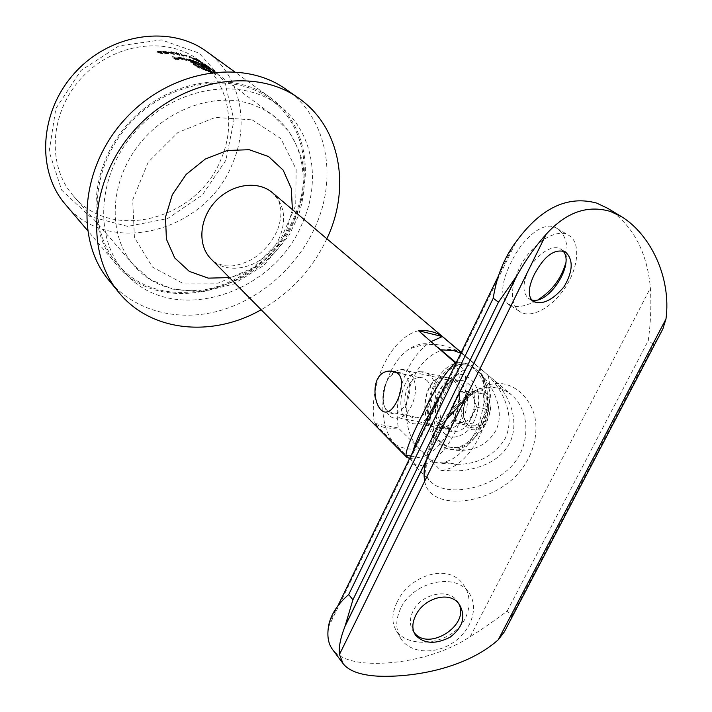 <?xml version="1.0" encoding="UTF-8"?>
<svg xmlns="http://www.w3.org/2000/svg" width="712" height="712" viewBox="0 0 712 712"><rect width="100%" height="100%" fill="white"/><g stroke="black" fill="none" stroke-linecap="round" stroke-linejoin="round"><path stroke-width="0.53" stroke-dasharray="3.56 2.67" d="M221.138 158.91C198.07 219.011 112.158 242.952 73.291 195.782C46.663 165.923 49.493 112.22 81.791 77.679C113.778 42.853 167.097 35.947 198.888 60.226C228.062 81.533 236.553 123.701 221.138 158.91M195.738 59.47L192.97 58.402L198.799 61.748L195.738 59.47L195.96 58.936L196.423 59.977M171.272 52.27L167.907 52.385L174.253 54.548L171.272 52.27L171.494 51.727L172.162 52.234L171.948 52.777M183.287 59.479L178.463 58.348L182.352 58.598L179.38 57.788L177.715 57.859L179.202 58.936L181.64 59.496L183.287 59.479L183.509 58.936L181.863 58.945L181.64 59.496M195.72 62.603L192.213 60.627L193.815 62.104L200.25 64.258L195.453 61.713L196.414 62.754L195.72 62.603L196.637 62.22L195.097 60.974L194.883 61.508M161.633 52.261L158.402 51.62L156.871 51.976L162.229 53.934L159.426 52.955L161.749 52.635L161.864 51.7L160.245 52.955M196.583 66.714L215.602 74.537L203.383 66.367L198.657 64.685L204.469 67.142L213.324 73.283L198.239 67.106L192.747 62.959L194.972 63.555L200.917 67.854L210.414 71.761L202.644 68.21L200.846 66.955L205.946 68.414L199.894 66.234L196.494 63.671L190.362 62.015L196.583 66.714L196.806 66.163L190.585 61.472L190.362 62.015M197.206 64.214L197.455 63.679L197.206 64.214M213.974 71.912L210.627 69.091L213.974 71.912L214.205 71.36L212.114 69.607L211.882 70.159M205.741 65.362L211.811 69.883L205.741 65.362L205.964 64.819L207.664 66.047L209.684 67.604L209.462 68.156M204.433 64.587L206.614 66.029L204.13 64.356L204.353 63.822L206.533 65.264L206.302 65.807M177.315 58.509L174.413 58.295L172.322 57.165L175.268 59.425L178.837 59.675L175.624 59.23L174.716 58.526L177.617 58.74L177.537 57.957L177.617 58.74M200.873 64.231L206.703 67.284L200.873 64.231L200.855 63.386L202.297 63.902L202.075 64.436M207.726 67.658L211.09 69.696L207.726 67.658L207.948 67.115L210.013 68.388L209.791 68.931M212.657 70.63L215.914 72.909L212.657 70.63L212.888 70.088L214.891 71.476L214.668 72.028M186.17 59.612L193.344 62.371L190.264 60.057L186.17 59.612L186.206 58.678L187.852 58.802L187.63 59.345M186.277 60.742L183.215 58.42L186.277 60.742L186.5 60.2L184.061 57.992L183.838 58.535M163.03 52.75L167.026 53.97L168.486 53.756L168.032 52.928L164 51.638L162.559 51.887L163.03 52.75L162.781 51.326L164.223 51.086L168.263 52.377L168.032 52.928M176.629 53.115L173.39 52.973L179.629 55.394L176.629 53.115L176.852 52.581L177.306 53.631M180.706 54.014L182.735 55.856L181.702 55.616L183.643 56.23L180.706 54.014L180.928 53.48L183.865 55.696L183.643 56.23M184.461 55.634L186.971 56.399L184.461 55.634L184.372 54.877L186.891 55.643L186.669 56.168M194.091 59.621L188.983 56.568L189.223 57.841L189.846 58.046L189.65 57.058L194.091 59.621L194.305 59.096L189.864 56.524L189.65 57.058M199.502 61.624L202.929 63.911L199.502 61.624L199.716 61.09L202.386 62.603L202.163 63.137M426.265 379.852C436.483 387.924 429.986 415.915 417.49 417.561C399.663 421.993 401.23 379.247 418.79 377.502L422.741 377.796L426.265 379.852M409.614 458.448L419.502 457.629C447.634 452.04 469.066 397.26 455.876 363.396M418.522 330.697C390.185 337.808 368.033 385.29 374.387 423.337L409.017 458.377M452.992 379.95C466.458 390.256 458.261 426.212 441.921 428.375C418.398 434.106 420.222 378.882 443.327 376.906L448.418 377.324L452.992 379.95M433.75 462.764L444.039 462.035C472.626 456.579 493.906 401.728 479.906 368.318L461.18 352.485M444.039 462.035L457.015 464.358L433.475 462.738L398.346 427.957L374.387 423.337C381.223 427.503 389.206 429.042 398.346 427.957C392.873 395.703 407.851 355.813 431.152 341.573M448.053 387.987C454.443 374.236 459.774 366.102 464.046 363.574L469.626 363.966L480.449 373.177C493.808 387.31 505.351 411.563 495.774 430.716C488.592 442.704 478.037 449.201 464.126 450.215C456.793 450.812 450.055 449.868 443.905 447.385L433.635 437.506C432.478 423.898 437.284 407.389 448.053 387.987M457.015 464.358C478.063 464.26 494.048 455.787 504.977 438.948C516.458 415.336 502.111 386.767 482.852 370.685L479.906 368.318M206.694 51.584C240.353 75.499 250.108 123.621 232.486 163.582C206.311 231.445 108.874 258.394 65.264 204.219M225.82 160.342L202.244 195.141L167.534 218.602L127.715 226.398L89.952 216.546L61.659 190.095L49.137 151.549L55.839 108.58L80.901 70.524L118.922 45.897L161.393 39.899L199.146 53.151L224.778 82.058L233.99 120.257L225.82 160.342M295.204 217.026C265.887 289.837 161.909 320.978 116.109 264.17C85.395 228.899 90.068 164.392 129.664 122.001C168.922 79.29 232.877 69.731 270.373 97.677C305.706 122.784 314.829 174.066 295.204 217.026M294.27 216.76C265.282 288.778 162.478 319.59 117.16 263.502C86.704 228.614 91.305 164.739 130.501 122.775C169.358 80.501 232.69 71.058 269.786 98.772C304.656 123.621 313.663 174.28 294.27 216.76M302.2 223.524C272.812 296.156 169.207 327.511 123.63 271.121C93.005 236.046 97.775 171.601 137.407 129.166C176.701 86.419 240.585 76.771 277.876 104.646C312.942 129.629 321.851 180.679 302.2 223.524M285.859 89.214C327.529 117.818 338.049 177.51 315.087 227.199C297.073 267.116 260.174 299.44 219.038 310.895C177.947 322.144 134.479 311.251 108.847 280.252M326.879 238.769C312.363 269.269 290.452 292.926 261.162 309.738M292.392 209.604L286.518 230.848C274.396 255.875 255.368 271.459 229.433 277.6M467.775 383.261C481.339 393.54 473.222 429.202 456.81 431.312C433.199 436.945 434.845 382.113 458.065 380.217L463.174 380.644L467.775 383.261M433.635 437.506C417.517 413.503 434.658 363.93 459.783 362.568L469.626 363.966M480.449 373.177C497.19 395.098 482.086 445.214 457.691 449.005C452.814 450.082 448.213 449.539 443.905 447.385M177.84 58.188L174.947 57.966L175.855 58.669L179.059 59.123L175.499 58.865L173.212 56.64L172.98 57.191M172.553 56.604L172.322 57.165M173.212 56.64L174.645 57.734L174.413 58.295M174.645 57.734L177.537 57.957M174.947 57.966L174.716 58.526M175.855 58.669L175.624 59.23M178.756 58.891L178.525 59.443M179.059 59.123L178.837 59.675M175.499 58.865L175.268 59.425M204.353 63.822L204.13 64.356M206.533 65.264L206.614 66.029M206.836 65.495L204.655 64.044M209.684 67.604L212.034 69.331L208.251 66.519L211.446 68.877L211.072 69.331M210.734 68.325L210.503 68.877M211.304 68.779L209.346 67.302L209.123 67.845M209.346 67.302L205.964 64.819M209.995 67.836L209.764 68.388M207.459 65.896L207.237 66.439M211.811 69.189L211.58 69.731M211.064 68.575L210.841 69.126M208.251 66.519L208.029 67.061M208.758 66.875L208.527 67.418M212.114 69.607L216.501 73.105L212.292 69.625L212.06 70.176M214.348 71.209L214.116 71.761M212.292 69.625L213.609 70.728L213.386 71.289M213.609 70.728L214.205 71.36M211.491 69.019L211.259 69.571M211.01 68.628L210.779 69.18M211.784 69.358L211.553 69.909M214.659 71.77L214.428 72.33M214.009 71.04L213.778 71.592M213.324 70.461L213.102 71.013M214.41 71.289L214.179 71.85M216.19 72.873L215.959 73.434M216.501 73.105L216.27 73.665M190.585 61.472L196.717 63.128L200.117 65.691L206.168 67.88L201.069 66.412L202.867 67.667L210.636 71.218L201.14 67.311L195.195 63.012L192.97 62.416L198.461 66.563L213.547 72.74L204.691 66.599L198.879 64.142L203.605 65.824L215.825 73.995L199.574 67.693L199.351 68.245M203.24 69.198L203.018 69.74M199.574 67.693L196.806 66.163M196.717 63.128L196.494 63.671M200.117 65.691L199.894 66.234M206.168 67.88L205.946 68.414M207.13 68.592L206.907 69.135M201.069 66.412L200.846 66.955M201.959 67.079L201.736 67.622M202.867 67.667L202.644 68.21M204.059 68.263L203.828 68.806M205.403 68.85L205.181 69.393M206.952 69.438L206.72 69.981M209.657 70.479L209.426 71.022M210.636 71.218L210.414 71.761M208.287 70.301L208.064 70.844M205.51 69.26L205.279 69.803M203.134 68.29L202.911 68.833M201.14 67.311L200.917 67.854M199.565 66.296L199.342 66.839M195.195 63.012L194.972 63.555M192.97 62.416L192.747 62.959M198.461 66.563L198.239 67.106M201.825 68.299L201.603 68.841M206.364 69.99L206.142 70.532M213.547 72.74L213.324 73.283M207.948 68.557L207.717 69.091M204.691 66.599L204.469 67.142M200.339 64.65L200.117 65.192M198.879 64.142L198.657 64.685M198.141 63.591L197.918 64.133M199.6 64.098L199.378 64.641M203.605 65.824L203.383 66.367M207.023 67.667L206.8 68.21M209.453 69.242L209.23 69.785M215.825 73.995L215.602 74.537M207.121 70.559L206.898 71.102M202.297 63.902L206.925 66.75L205.973 66.163L205.741 66.697M206.382 66.474L206.16 67.008M205.973 66.163L204.611 65.62L204.389 66.154M204.611 65.62L201.095 63.697M204.54 65.104L204.317 65.638M204.157 64.81L203.935 65.353M204.7 65.086L204.477 65.629M206.925 66.75L206.703 67.284M204.344 65.424L201.487 63.715L204.344 65.424L204.121 65.958L201.425 64.472L204.121 65.958M201.647 63.938L201.425 64.472M202.591 64.107L202.368 64.65M205.261 65.638L205.038 66.171M210.013 68.388L205.928 65.735L206.24 66.563M205.928 65.735L205.706 66.278M206.471 66.029L207.948 67.115M210.681 68.717L210.449 69.251M209.186 67.596L208.963 68.129M209.702 67.907L209.479 68.45M210.378 68.646L210.156 69.189M208.296 67.382L208.064 67.925M208.696 67.684L208.474 68.227M208.162 67.391L207.931 67.934M214.891 71.476L210.885 68.655L211.179 69.527M210.885 68.655L210.663 69.198M211.188 69.536L211.411 68.984L212.888 70.088M215.514 71.894L215.282 72.446M214.009 70.773L213.778 71.325M214.508 71.138L214.276 71.681M215.255 71.743L215.033 72.295M213.235 70.355L213.004 70.897M213.636 70.648L213.413 71.2M213.119 70.319L212.897 70.862M160.476 52.385L162.461 53.373L157.192 51.816L156.96 52.394M157.192 51.816L158.634 51.05L158.402 51.62M158.634 51.05L161.864 51.7M159.657 52.385L159.426 52.955M162.826 53.24L162.594 53.809M162.461 53.373L162.229 53.934M160.04 52.163L161.17 51.691L157.806 51.54L160.04 52.163L159.808 52.733L157.637 52.35L158.732 51.843L160.948 52.252L159.808 52.733M157.868 51.78L157.637 52.35M158.963 51.273L158.732 51.843M161.17 51.691L160.948 52.252M195.097 60.974L200.472 63.724L194.038 61.561L192.427 60.093L192.213 60.627M191.84 59.915L191.617 60.449M192.427 60.093L195.942 62.06M195.675 61.179L195.453 61.713M199.164 63.217L198.942 63.751M198.292 62.166L198.07 62.701M198.853 62.398L198.639 62.932M199.538 63.457L199.315 63.991M197.286 62.425L197.064 62.959M196.316 62.3L196.094 62.834M195.221 61.899L194.999 62.434M194.243 61.454L194.029 61.989M194.625 61.739L194.412 62.282M194.038 61.561L193.815 62.104M187.852 58.802L190.487 59.514L193.566 61.837L191.653 60.68L191.43 61.223M192.97 61.668L192.747 62.211M191.653 60.68L190.131 60.52L189.908 61.054M190.131 60.52L186.393 59.069M190.264 59.639L190.042 60.173M189.89 59.354L189.668 59.888M190.487 59.514L190.264 60.057M193.566 61.837L193.344 62.371M189.873 60.315L190.976 60.173L188.137 59.007L187.007 59.203L189.873 60.315L189.65 60.858L186.66 59.443L190.754 60.707L189.65 60.858M187.007 59.203L186.784 59.746M188.137 59.007L187.915 59.55M190.976 60.173L190.754 60.707M183.447 57.877L183.215 58.42M184.061 57.992L187.123 60.315L186.9 60.858M187.123 60.315L186.5 60.2M181.863 58.945L178.098 57.77L177.938 57.307L179.602 57.236L182.575 58.055L178.57 57.485L178.463 58.348M179.789 57.423L179.566 57.975M178.694 57.797L183.313 58.455L183.091 58.998M183.313 58.455L183.313 59.461M179.424 58.384L179.202 58.936M178.098 57.77L177.867 58.322M179.602 57.236L179.38 57.788M182.575 58.055L182.352 58.598M182.147 58.055L181.916 58.598M182.948 58.553L179.024 58.01L182.948 58.553L182.717 59.283L179.86 58.971L182.726 59.096M181.631 58.749L181.409 59.301M180.091 58.42L179.86 58.971M179.024 58.01L178.801 58.562M164.223 51.086L164 51.638M168.263 52.377L168.708 53.204L167.026 53.97M167.258 53.418L163.262 52.19M164.543 51.309L163.493 51.495L163.929 52.199L167.996 53.026L166.608 51.762L164.543 51.309L164.312 51.869L166.385 52.323L167.774 53.587L163.698 52.759L163.27 52.056L164.312 51.869M166.608 51.762L166.385 52.323M167.605 52.341L167.382 52.893M166.982 53.186L166.75 53.747M172.162 52.234L174.476 53.996L168.13 51.834L171.53 52.163L171.307 52.706M168.13 51.834L167.907 52.385M171.53 52.163L170.862 51.647L170.64 52.199M170.862 51.647L171.494 51.727M172.98 52.341L172.758 52.884M173.274 52.572L173.052 53.115M172.464 52.466L172.242 53.008M174.476 53.996L174.253 54.548M174.351 53.978L174.129 54.53M171.823 52.385L169.696 52.163L173.087 53.347L171.823 52.385L171.601 52.928L172.865 53.898L169.474 52.715L171.601 52.928M173.087 53.347L172.865 53.898M169.696 52.163L169.474 52.715M177.519 53.088L179.851 54.851L173.612 52.43L176.905 52.973L176.683 53.516M173.612 52.43L173.39 52.973M176.905 52.973L176.229 52.466L176.015 52.999M176.229 52.466L176.852 52.581M178.311 53.249L178.089 53.783M178.614 53.471L178.392 54.014M177.822 53.32L177.6 53.854M179.851 54.851L179.629 55.394M179.718 54.824L179.504 55.367M177.208 53.195L175.143 52.839L178.472 54.165L177.208 53.195L176.985 53.738L178.249 54.699L174.921 53.382L176.985 53.738M178.472 54.165L178.249 54.699M175.143 52.839L174.921 53.382M183.865 55.696L181.916 55.082L182.957 55.322L182.735 55.856M181.916 55.082L181.702 55.616M182.957 55.322L180.323 53.338L180.109 53.872M180.323 53.338L180.928 53.48M182.619 55.403L182.397 55.937M184.372 54.877L184.159 55.411M186.891 55.643L186.971 56.399M187.194 55.865L184.675 55.109M189.864 56.524L190.068 57.512L189.445 57.307L189.285 56.07L189.063 56.604M189.205 56.043L188.983 56.568M189.285 56.07L194.91 59.336L194.688 59.87M194.91 59.336L194.305 59.096M190.068 57.512L189.846 58.046M189.445 57.307L189.223 57.841M196.645 59.443L199.013 61.214L193.183 57.868L196.103 59.185L195.88 59.719M193.183 57.868L192.97 58.402M196.103 59.185L195.417 58.669L195.195 59.203M195.417 58.669L195.96 58.936M197.34 59.79L197.126 60.324M197.651 60.022L197.429 60.547M196.948 59.675L196.735 60.209M199.013 61.214L198.799 61.748M198.906 61.161L198.684 61.695M196.405 59.407L194.581 58.571L197.696 60.378L196.405 59.407L196.183 59.941L197.482 60.912L194.358 59.096L196.183 59.941M197.696 60.378L197.482 60.912M194.581 58.571L194.358 59.096M202.386 62.603L197.277 59.594L197.055 60.119M203.08 63.332L202.858 63.875M197.277 59.594L197.642 60.431M197.856 59.897L199.716 61.09M202.279 62.407L202.057 62.941M202.84 62.754L202.617 63.288M203.151 63.377L202.929 63.911M202.528 62.914L200.312 61.472L202.528 62.914L202.306 63.457L200.09 62.006L202.306 63.457M200.312 61.472L200.09 62.006M202.413 62.665L202.19 63.199M497.563 387.791L504.79 390.407L511.314 394.76C531.321 411.322 531.704 450.171 506.454 470.988C482.024 491.663 444.172 495.303 431.294 482.122L431.285 482.113C408.172 463.886 457.522 377.315 497.563 387.791M440.452 395.08C447.875 382.531 455.84 374.112 464.349 369.822L456.169 362.782M412.8 451.906C411.109 457.852 411.42 461.99 413.717 464.322L417.099 466.458L409.471 458.733M390.844 371.308C378.642 395.623 380.475 429.959 395.409 444.502L409.133 458.394M461.02 352.832L491.066 377.627C508.172 392.321 519.6 418.211 510.922 440.319C501.337 462.604 474.61 471.38 451.079 471.024L441.048 470.641L419.057 448.854C404.817 434.792 402.147 403.713 412.515 379.799C422.714 355.769 444.475 342.944 460.904 352.76C444.181 342.881 426.719 341.769 408.537 349.414C401.506 354.407 395.658 361.607 390.986 371.014M424.735 481.107C428.722 509.009 481.757 507.674 514.126 477.805C531.713 460.726 539.393 436.296 534.49 415.194C529.853 399.886 519.635 388.485 506.107 384.453C473.329 375.74 433.501 426.328 425.571 461.99M565.791 262.888C569.022 246.521 566.147 235.076 557.167 228.552C543.861 219.296 522.234 238.582 510.54 263.431C501.061 283.171 500.216 296.655 508.012 303.89M508.902 304.478C516.227 308.252 525.963 306.649 538.121 299.663M607.567 208.242C632.826 225.117 647.101 251.701 650.394 287.977C651.427 305.288 650.715 322.839 648.258 340.647L653.794 344.501L658.502 337.239M508.662 623.623L511.839 615.889L507.247 610.994C496.38 619.387 484.027 627.957 470.178 636.706C439.188 657.069 397.26 664.883 367.241 663.068C350.206 661.893 338.627 657.354 332.504 649.451M397.073 602.227C408.857 575.777 447.91 562.364 463.076 584.276C474.886 599.282 468.772 623.97 449.601 634.962C430.813 646.149 405.333 644.057 396.602 631.126C391.493 623.214 391.653 613.575 397.073 602.227M458.662 603.527L456.997 600.83C448.16 587.765 420.792 594.128 412.969 611.261C409.409 618.826 409.534 625.554 413.334 631.437L413.948 632.265M400.705 608.386C395.32 619.885 395.472 630.12 401.15 639.1C410.868 653.687 435.922 654.871 454.016 642.002C472.27 629.372 479.212 605.752 468.309 592.01C454.603 572.19 412.657 582.069 400.705 608.386M562.685 250.722L560.914 249.227C552.984 243.46 535.896 254.54 528.286 270.667C522.439 283.865 522.546 293.148 528.598 298.497L531.401 299.805M514.376 280.822C510.637 295.516 512.337 305.697 519.448 311.384C530.458 319.403 551.951 307.94 565.186 287.621C578.607 267.436 580.814 242.756 569.164 235.574C556.98 226.87 530.698 243.905 519.03 268.753L515.016 278.686M488.147 375.322C496.718 413.547 473.133 463.815 444.591 469.884L441.048 470.641M452.69 379.879C466.155 390.194 457.958 426.15 441.618 428.312C418.095 434.053 419.929 378.82 443.033 376.835L448.124 377.253L452.69 379.879M464.349 369.822C472.661 408.466 448.969 459.436 420.614 465.684L417.099 466.458M407.05 420.374C410.183 423.355 413.805 424.441 417.891 423.64C434.115 421.379 442.437 384.961 429.14 374.601L424.619 371.967L419.573 371.566C403.188 372.857 393.914 408.982 407.05 420.374M438.076 347.536C428.624 341.893 418.781 342.525 408.537 349.414M471.175 394.288C475.634 391.004 479.826 390.915 483.751 394.012C487.489 397.554 489.126 402.778 488.663 409.685C484.694 403.927 483.056 398.702 483.751 394.012C477.173 393.603 472.982 393.692 471.175 394.288C466.324 398.978 463.761 404.176 463.485 409.907C464.295 403.161 466.858 397.955 471.175 394.288L459.284 391.689L451.577 407.415L456.214 423.07L468.763 423.097L480.778 425.536C476.221 428.74 472.029 428.722 468.176 425.482C464.544 421.851 462.987 416.662 463.485 409.907C462.729 414.589 464.295 419.777 468.176 425.482C470.045 425.028 474.245 425.046 480.778 425.536C481.045 419.831 483.679 414.544 488.663 409.685C487.836 416.6 485.21 421.887 480.778 425.536M489.349 399.37C491.342 408.635 489.651 417.134 484.267 424.85C475.064 432.771 467.9 431.161 462.764 420.044C455.92 398.115 482.273 377.013 489.349 399.37M485.673 384.676C490.479 403.766 487.017 421.166 475.296 436.874C470.436 442.526 465.114 446.032 459.338 447.376C443.095 451.114 429.594 433.234 430.431 410.788C430.983 388.387 445.427 366.582 461.305 364.936C466.956 364.366 472.074 366.048 476.666 369.982C480.653 373.524 483.662 378.428 485.673 384.676M483.902 384.275C492.25 408.047 477.084 443.781 457.558 447.038C441.324 450.785 427.841 432.896 428.677 410.432C429.247 388.013 443.692 366.182 459.56 364.535C470.828 363.841 478.936 370.427 483.902 384.275M394.875 371.673L400.491 369.341C407.006 368.727 411.607 372.581 414.304 380.902C418.736 394.973 409.8 416.057 398.747 417.846C381.08 422.732 377.574 383.243 394.306 372.082M396.78 372.616C402.485 371.798 406.507 375.028 408.857 382.282C413.868 399.032 398.186 420.703 388.076 411.411C377.698 403.072 384.017 374.904 396.753 372.625M459.284 391.689L471.816 391.386L476.666 407.13L468.763 423.097M474.13 399.307C468.879 382.228 448.827 398.337 453.989 415.132C458.848 432.389 479.488 416.529 474.13 399.307M476.666 407.13L488.663 409.685M471.816 391.386L483.751 394.012M451.577 407.415L463.485 409.907M456.214 423.07L468.176 425.482M251.745 104.281C214.365 91.403 164.089 109.719 136.473 147.963C108.66 186.072 108.509 236.669 133.794 265.229C174.912 315.069 267.659 286.785 293.994 221.503C311.491 183.171 303.623 137.763 272.776 115.228L262.79 108.963L251.745 104.281M279.656 237.212C268.202 265.505 228.881 278.419 210.966 258.883C212.648 261.767 217.596 264.108 225.829 265.887L231.996 265.95C238.057 265.229 244.706 263.048 251.932 259.408C262.986 252.466 271.423 242.863 277.244 230.608C280.012 223.345 281.222 216.564 280.875 210.263C280.003 204.3 278.997 200.668 277.876 199.36L272.34 192.649C284.346 204.282 286.785 219.136 279.656 237.212M252.173 119.856L280.866 138.609L296.139 169.198L295.729 205.35L280.27 240.309L252.778 267.89L218.121 283.171L182.441 283.1L152.466 267.08L134.435 237.523L132.681 199.939L148.221 162.158L177.964 132.485L215.344 117.418L252.173 119.856M209.631 67.524L209.408 68.067M197.989 66.901L197.767 67.453M201.612 64.899L201.389 65.442M207.272 66.625L207.05 67.168M210.236 68.37L210.004 68.913M210.841 68.761L210.619 69.295M212.212 69.589L211.98 70.132M215.06 71.556L214.828 72.108M215.647 71.983L215.425 72.535M158.874 52.421L158.643 52.999M193.352 60.787L193.13 61.321M196.218 61.811L195.996 62.344M196.53 61.819L196.316 62.353M199.485 63.065L199.262 63.599M200.054 63.288L199.832 63.831M163.929 52.199L163.698 52.759M395.409 444.502C402.164 448.489 410.05 449.948 419.057 448.854M464.616 355.422L460.851 353.17M328.899 624.291L337.648 606.304M498.72 275.357L513.005 246.005M470.178 636.706L650.394 287.977M507.247 610.994L648.258 340.647M511.839 615.889L653.794 344.501M477.343 389.464C480.644 402.592 477.485 418.38 469.404 429.14C463.37 435.005 457.042 437.675 450.429 437.141C444.297 434.578 439.713 429.398 436.696 421.593C433.973 407.602 436.563 394.768 444.475 383.083C450.242 377.182 456.428 374.307 463.031 374.45C469.288 376.648 474.058 381.65 477.343 389.464M466.235 392.276C463.396 384.142 458.67 380.333 452.04 380.867C430.68 382.7 429.122 433.368 450.829 428.17C462.07 426.524 470.908 406.045 466.235 392.276M73.291 195.782L133.794 265.229L150.713 279.7L172.446 289.125L202.92 291.689L233.438 284.115L263.743 265.46L288.689 236.028L297.687 217.4C304.282 198.968 305.866 180.572 302.422 162.22C300.936 154.451 296.308 144.073 288.538 131.07L272.776 115.228L210.449 68.833M210.138 68.601L208.331 67.257M207.379 66.545L198.888 60.226M482.852 370.685L461.225 352.395M270.373 97.677L234.426 71.663M116.109 264.17L87.46 230.385M277.876 104.646L269.786 98.772M123.63 271.121L117.16 263.502M410.771 456.063L419.502 457.629M441.921 428.375L456.81 431.312M443.327 376.906L458.065 380.217M459.783 362.568L464.046 363.574M457.691 449.005L464.126 450.215M388.022 411.661L417.49 417.561M396.807 372.634L418.79 377.502M211.446 68.877L211.215 69.429M212.034 69.331L211.811 69.883M214.392 71.458L214.161 72.019M210.859 68.539L210.627 69.091M214.953 71.93L214.721 72.49M200.855 63.386L200.633 63.92M201.487 63.715L201.265 64.249M205.457 65.86L205.234 66.403M210.716 68.77L210.494 69.313M211.313 69.153L211.09 69.696M215.558 71.93L215.327 72.482M216.137 72.357L215.914 72.909M157.103 51.406L156.871 51.976M161.971 52.065L161.749 52.635M157.806 51.54L157.575 52.118M161.232 51.914L161.01 52.483M196.637 62.22L196.414 62.754M199.85 63.413L199.627 63.946M200.472 63.724L200.25 64.258M197.277 62.523L197.055 63.056M186.206 58.678L185.983 59.221M186.882 58.909L186.66 59.452M191.136 60.458L190.914 61.001M178.57 57.485L178.338 58.037M177.938 57.307L177.715 57.859M182.948 58.74L182.717 59.283M168.708 53.204L168.486 53.756M162.781 51.326L162.559 51.887M163.493 51.495L163.27 52.056M167.996 53.035L167.774 53.587M464.856 399.53C474.13 392.695 473.907 393.229 476.666 391.716L484.845 388.547C488.788 387.088 494.217 387.168 501.132 388.779C506.561 391.164 509.961 393.149 511.314 394.76L491.066 377.627M446.299 419.697C436.144 434.614 429.594 448.578 426.648 461.599C425.74 470.445 425.732 475.207 426.613 475.892L428.953 480.262L413.717 464.322M328.41 627.174L515.933 242.027M413.334 631.437L414.331 633.137M456.997 600.83L459.276 604.301M396.602 631.126L401.15 639.1M463.076 584.276L468.309 592.01M528.598 298.497L533.003 301.336M560.914 249.227L564.91 251.612M510.949 305.822L519.448 311.384M557.167 228.552L569.164 235.574M451.079 471.024L444.591 469.884M413.912 464.509L420.614 465.684M417.891 423.64L441.618 428.312M419.573 371.566L443.033 376.835M475.296 436.874C495.792 420.018 496.211 386.109 476.684 370M457.558 447.038L459.338 447.376M459.56 364.535L461.305 364.936M398.747 417.846L450.829 428.17C445.347 428.571 440.265 429.79 437.123 410.343C438.494 388.334 447.545 382.3 452.04 380.867L400.491 369.341"/><path stroke-width="1.07" d="M455.876 363.396L418.522 330.697C427.868 329.968 435.806 331.925 442.357 336.553L418.522 330.697M455.6 362.639C446.139 371.317 435.708 387.346 424.308 410.735C412.079 434.854 405.974 449.673 405.991 455.199L406.81 457.318L409.614 458.448M461.18 352.485L442.357 336.553L431.152 341.573M398.079 373.622L394.323 371.486L389.749 371.068C366.733 371.7 374.156 417.018 388.022 411.661C396.308 409.133 407.237 381.49 398.079 373.622M87.46 230.385L65.264 204.219C36.045 170.569 39.471 110.654 75.623 71.965C111.446 32.966 170.925 25 206.694 51.584L234.426 71.663M261.162 309.738C212.559 337.639 150.828 332.228 118.61 292.16L108.847 280.252C74.831 239.873 80.59 166.724 125.739 118.361C170.533 69.651 243.023 58.357 285.859 89.214L298.488 98.034C340.505 126.878 350.829 187.256 327.413 237.594L326.879 238.769M118.61 292.16C84.301 251.461 90.353 177.315 136.277 128.115C181.836 78.578 255.305 66.91 298.488 98.034M229.433 277.6L208.287 278.134L189.303 271.388L174.716 257.922L166.394 239.125L165.513 217.133L172.357 194.616L186.188 174.404L205.279 159.061L227.208 150.508L249.2 149.698L268.575 156.56L283.127 170.07L291.306 188.484L292.392 209.604M456.169 362.782L438.076 347.536M440.452 395.08C428.508 413.859 415.835 439.945 412.8 451.906M425.571 461.99C423.916 469.172 423.64 475.545 424.735 481.107M510.949 305.822L508.902 304.478M538.121 299.663C551.942 291.012 561.163 278.757 565.791 262.888M513.005 246.005L515.933 242.027C540.444 208.189 567.313 195.195 596.531 203.045L607.567 208.242L621.612 216.715L610.478 211.473C587.436 204.673 565.978 212.292 546.122 234.319C535.709 245.863 525.954 259.675 516.859 275.749L498.471 302.208L493.247 298.221C496.157 278.748 502.743 261.34 513.005 246.005M348.711 594.538L352.921 599.78L345 626.355C340.416 638.041 338.574 647.413 339.464 654.47L343.077 663.575L332.504 649.451C328.392 643.951 327.031 636.519 328.41 627.174L328.899 624.291C331.409 613.735 338.004 603.821 348.711 594.538L493.247 298.221M534.32 274.44C544.306 255.804 554.657 248.292 565.39 251.906C573.498 259.462 573.089 271.041 564.153 286.633C552.539 300.402 542.161 305.306 533.003 301.336C527.663 296.459 528.099 287.497 534.32 274.44M343.077 663.575C348.64 670.846 360.05 675.029 377.289 676.124C412.871 677.788 466.155 668.515 498.249 639.777L504.363 631.829L508.662 623.623M658.502 337.239L662.881 328.873L665.987 318.949C671.505 277.493 650.385 234.39 621.612 216.715M415.603 615.658C411.981 623.196 411.937 629.675 415.479 635.086C423.898 643.906 435.441 644.609 450.1 637.213C463.031 627.308 466.093 616.343 459.276 604.301C449.699 590.141 423.471 598.276 415.603 615.658M413.948 632.265C428.17 652.254 470.588 624.949 458.662 603.527M531.401 299.805C548.365 305.911 575.768 263.066 562.685 250.722M515.016 278.686L514.376 280.822M394.306 372.082L394.875 371.673M406.81 457.318L210.966 258.883C197.375 245.409 199.155 218.806 215.416 201.443C231.489 183.91 257.877 180.109 272.34 192.649L461.225 352.395M460.851 353.17L453.891 350.651L441.102 349.806M337.648 606.304L498.72 275.357M498.249 639.777L665.987 318.949M345 626.355L516.859 275.749M352.921 599.78L498.471 302.208M405.991 455.199L410.771 456.063M389.749 371.068L396.807 372.634M339.464 654.47L546.122 234.319M504.363 631.829L662.881 328.873M345.329 625.447L516.156 276.923M414.331 633.137L415.479 635.086M564.91 251.612L565.39 251.906M446.299 419.697L464.856 399.53"/></g></svg>
